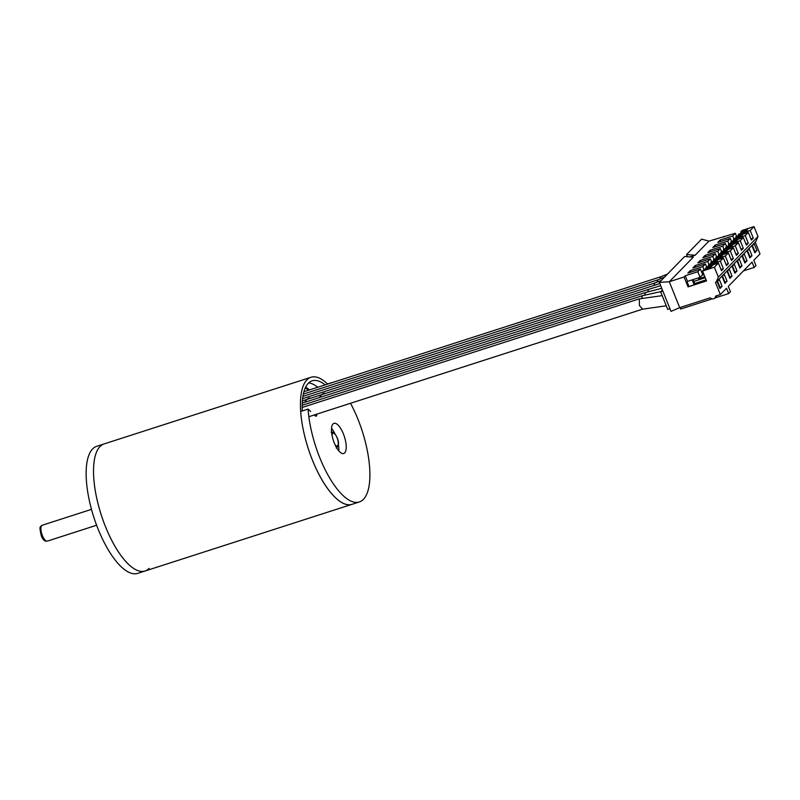<?xml version="1.0" encoding="UTF-8"?>
<svg xmlns="http://www.w3.org/2000/svg" width="800" height="800" viewBox="0 0 800 800"><rect width="100%" height="100%" fill="white"/><g stroke="black" fill="none" stroke-linecap="round" stroke-linejoin="round"><path stroke-width="1.2" d="M325.18 384.88A63 23.11 72.1 0 0 312.14 380.84A63 23.11 72.1 0 0 302.29 410.95M317.79 387.26A63 23.11 72.1 0 0 308.72 382.89M309.51 389.93A63.84 23.42 72.1 0 0 305.64 387.16M308.61 390.22A62.59 22.96 72.1 0 0 305.25 387.98M334.95 381.74L327.55 383.95A66.76 24.49 72.1 0 0 310.99 377.27L104.1 443.93A66.76 24.49 72.1 0 0 100.04 446.51A66.76 24.49 72.1 0 0 103.32 521.01A66.76 24.49 72.1 0 0 145.04 571.01L137.65 573.39A66.76 24.49 72.1 0 1 95.93 523.39A66.76 24.49 72.1 0 1 92.65 448.89A66.76 24.49 72.1 0 1 96.71 446.31L104.1 443.93A66.76 24.49 72.1 0 0 97.51 501.6A66.76 24.49 72.1 0 0 145.04 571.01A66.76 24.49 72.1 0 0 149.1 568.42M310.99 377.27A66.76 24.49 72.1 0 0 304.41 434.95A66.76 24.49 72.1 0 0 351.93 504.35L359.32 501.97A66.76 24.49 72.1 0 0 363.38 499.39A66.76 24.49 72.1 0 0 350.53 403.28M314.25 414.97L315.08 415.76A4.17 1.53 72.1 0 0 316.11 416.18A4.17 1.53 72.1 0 0 316.37 416.02A4.17 1.53 72.1 0 0 316.77 414.32L314.38 415.09M359.32 501.97A66.76 24.49 72.1 0 1 327.87 474.87A66.76 24.49 72.1 0 1 308.08 409.08L300.69 411.46A66.76 24.49 72.1 0 0 320.48 477.25A66.76 24.49 72.1 0 0 351.93 504.35L145.04 571.01M333.02 423.95A15.86 5.82 72.1 0 0 333.8 441.65A15.86 5.82 72.1 0 0 343.71 453.52A15.86 5.82 72.1 0 0 344.68 452.91A15.86 5.82 72.1 0 0 343.9 435.21A15.86 5.82 72.1 0 0 333.99 423.34A15.86 5.82 72.1 0 0 333.02 423.95M338.78 450.86A15.86 5.82 72.1 0 0 338.4 444.71M334.82 433.6A15.86 5.82 72.1 0 0 331.54 428.38M319.57 397.52A47.57 17.45 -107.9 0 1 324.26 393.16M308.08 409.08L310.63 411.52M304.79 402.29A47.57 17.45 -107.9 0 1 309.49 397.92M699.55 278.47L704.85 276.76M702.15 275.23L703.99 274.63M713.94 261.01L713.46 259.83L714.17 259.11L720.82 256.97L722.48 255.26L715.83 257.41L716.56 256.67L715.38 253.72L702.82 257.77L705.2 255.33L717.76 251.29L720.37 248.61L707.81 252.66L710.18 250.23L722.74 246.18L725.35 243.51L712.79 247.55L715.17 245.12L727.73 241.08L730.34 238.4L717.78 242.45L720.15 240.02L732.71 235.97L735.32 233.29L708.94 241.13L701.63 239.13L686.55 254.56L687.42 256.71M713.46 259.83L725.29 256.02L728.35 263.64L725.98 264.41M708.95 266.12L708.48 264.94L709.19 264.21L715.84 262.07L717.5 260.37L710.85 262.51L711.57 261.77L723.39 257.96L726.46 265.58L728.35 263.64M711.26 263.54L710.85 262.51M706.28 268.65L705.86 267.62L706.58 266.88L718.41 263.07L721.47 270.69L723.37 268.75L720.3 261.13L723.39 257.96M720.3 261.13L708.48 264.94M723.37 268.75L721 269.51M706.39 280.59L688.05 286.88L706.52 280.93L702.54 271.02L704.2 269.32L710.85 267.18L712.51 265.48L705.86 267.62M659.37 282.41L669.29 281.74L693.28 257.17L684.66 256.5L659.37 282.41L662.86 291.09L660.64 291.8L667.73 309.41L669.95 308.69L671.02 311.36L679.71 307.64L710.26 297.8A3.34 3.05 -135.7 0 0 714.85 298.02L728.67 293.56L730.45 291.74L728.31 286.4L752.05 262.09L754.19 267.42L743.46 270.88M662.86 291.09L669.95 308.69M662.42 289.99L660.64 291.8M700.08 277.35L697.81 271.71L700.43 269.04L702.69 274.67L700.08 277.35L687.52 281.39L687.09 281.83L688.87 286.23M687.52 281.39L685.25 275.76L697.81 271.71M688.05 286.88L684.07 276.97L685.25 275.76M700.43 269.04L687.86 273.08L690.24 270.65L702.8 266.61L705.41 263.93L692.85 267.98L695.22 265.55L707.79 261.5L710.4 258.82L697.84 262.87L700.21 260.44L712.77 256.39L715.38 253.72M693.1 279.59L694.98 284.26M694.09 284.55L692.21 279.88M690.83 272.13L690.24 270.65M703.26 272.82L702.1 273.2M703.98 269.54L702.8 266.61M706.6 266.88L705.41 263.93M718.92 255.9L718.45 254.73L719.16 254L725.81 251.86L727.47 250.16L720.82 252.3L721.54 251.56L733.36 247.75L736.43 255.37L738.32 253.43L735.96 254.19M721.23 253.33L720.82 252.3M723.91 250.8L723.44 249.62L724.14 248.9L730.79 246.75L732.45 245.05L725.8 247.19L726.53 246.46L738.35 242.65L741.42 250.27L743.31 248.33L740.94 249.09M726.22 248.23L725.8 247.19M728.89 245.69L728.42 244.51L729.13 243.79L735.78 241.65L737.44 239.95L730.79 242.09L731.51 241.35L743.33 237.54L746.4 245.16L748.3 243.22L745.93 243.98M731.21 243.12L730.79 242.09M733.88 240.59L733.41 239.41L734.11 238.68L740.76 236.54L742.43 234.84L735.78 236.98L736.5 236.24L748.32 232.43L751.39 240.05L753.28 238.11L750.91 238.88M736.19 238.02L735.78 236.98M748.3 243.22L745.23 235.6L748.32 232.43M745.23 235.6L733.41 239.41M743.31 248.33L740.24 240.71L743.33 237.54M740.24 240.71L728.42 244.51M738.32 253.43L735.26 245.81L738.35 242.65M735.26 245.81L723.44 249.62M730.97 259.3L733.34 258.54L730.27 250.92L733.36 247.75M730.27 250.92L718.45 254.73M708.97 264.44L707.79 261.5M695.82 267.02L695.22 265.55M711.58 261.77L710.4 258.82M703.92 274.66L703.19 272.84M700.8 261.92L700.21 260.44M713.95 259.33L712.77 256.39M718.94 254.23L717.76 251.29M705.79 256.81L705.2 255.33M721.55 251.56L720.37 248.61M723.92 249.12L722.74 246.18M710.77 251.7L710.18 250.23M726.54 246.45L725.35 243.51M715.76 246.6L715.17 245.12M728.91 244.01L727.73 241.08M731.52 241.35L730.34 238.4M733.9 238.91L732.71 235.97M720.75 241.49L720.15 240.02M736.51 236.24L735.32 233.29M723.95 236.96L723.71 236.37M708.94 241.13L695.17 255.23L686.55 254.56M695.17 255.23L689.95 256.91M679.71 307.64L669.29 281.74L684.07 276.97M716.19 282.12L755.83 241.51L757.99 236.51L718.35 277.12L716.19 282.12L715.45 282.36L720.35 294.55L715.67 296.06A3.34 3.05 -135.7 0 1 714.85 298.02L716.04 296.81A3.34 3.05 -135.7 0 0 716.7 295.72M720.35 294.55L726.53 288.23L728.67 293.56M680.04 307.54L680.64 309.03L712.26 298.85M755.24 242.12L760 253.94L753.83 260.26L755.97 265.6L754.19 267.42M702.54 271.02L714.36 267.21L718.41 263.07M718.35 277.12L714.36 267.21M719.94 288.52L722.07 286.33L719.31 279.47L717.18 281.66L719.94 288.52M719.49 287.42L722.07 286.33M719.86 287.04L717.54 281.29M724.92 283.41L727.06 281.22L724.3 274.37L722.16 276.55L724.92 283.41M724.48 282.31L727.06 281.22M724.84 281.94L722.53 276.18M729.91 278.31L732.05 276.12L729.29 269.26L727.15 271.45L729.91 278.31M729.47 277.2L732.05 276.12M729.83 276.83L727.51 271.08M734.89 273.2L737.03 271.01L734.27 264.15L732.13 266.34L734.89 273.2M734.45 272.1L737.03 271.01M734.81 271.73L732.5 265.97M739.88 268.09L742.02 265.91L739.26 259.05L737.12 261.24L739.88 268.09M739.44 266.99L742.02 265.91M739.8 266.62L737.48 260.86M744.87 262.99L747 260.8L744.24 253.94L742.11 256.13L744.87 262.99M744.42 261.89L747 260.8M744.79 261.51L742.47 255.76M749.85 257.88L751.99 255.69L749.23 248.84L747.09 251.02L749.85 257.88M749.41 256.78L751.99 255.69M749.77 256.41L747.45 250.65M754.84 252.78L756.97 250.59L754.21 243.73L752.08 245.92L754.84 252.78M754.39 251.67L756.97 250.59M754.76 251.3L752.44 245.55M754.01 226.61L742.19 230.42L740.76 231.88L747.41 229.73L745.75 231.44L738.39 234.3L750.21 230.49L754.01 226.61L757.99 236.51M753.28 238.11L750.21 230.49M738.87 235.48L738.39 234.3M741.18 232.91L740.76 231.88M733.34 258.54L731.44 260.48L728.38 252.86L725.29 256.02M716.56 256.67L728.38 252.86M716.25 258.44L715.83 257.41M699.21 277.63L699.94 279.44M699.05 279.73L698.32 277.91M694.68 283.53L706.09 279.86M693.83 281.41L705.24 277.73M302.91 396.39L654.75 283.03L653.93 285.46M662.19 295.65L639.32 298.85L639.44 305.58L642.64 309.15L308.84 416.71M302.19 405.29L642.4 295.68L641.62 298.67M661.73 288.28L645.48 292.53L644.68 295.17M660.68 285.67L648.54 289.38L647.76 291.92M657.84 279.89L657.01 282.15M303.92 391.73L660.92 276.71L660.1 278.92M335.11 444.83A6.68 2.45 72.1 0 0 338.08 444.79A6.68 2.45 72.1 0 0 337.05 437.67A6.68 2.45 72.1 0 0 333.95 433.35A6.68 2.45 72.1 0 0 332.07 435.42M42.4 535.62A8.34 3.06 72.1 0 0 47.33 541.12C44.8 541.58 42.79 539.79 41.32 535.75C38.63 524.61 40.65 527.25 42.21 525.24A8.34 3.06 72.1 0 0 42.4 535.62M336.24 448.04C338.97 446.01 339.27 442.51 337.12 437.52C333.34 430.71 333.87 432.62 331.12 432.15M47.33 541.12L96.61 525.24M42.21 525.24L91.49 509.36M654.67 283.07L661.21 280.52M302.19 407.46L639.32 298.84M642.51 309.17L666.28 305.8M642.42 295.69L660.83 291.61M302.26 403.1L645.49 292.52M302.39 400.89L648.57 289.36M302.6 398.66L659.83 283.56M303.34 394.09L657.83 279.87M657.74 279.92L664.58 277.06M667.54 274.04L660.84 276.75"/></g></svg>
